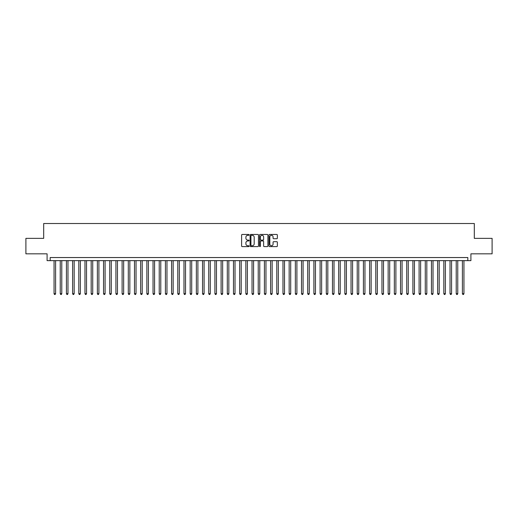 <?xml version="1.0" encoding="UTF-8"?>
<svg xmlns="http://www.w3.org/2000/svg" width="518" height="518" viewBox="0 0 518 518"><rect width="100%" height="100%" fill="white"/><g stroke="black" fill="none" stroke-linecap="round" stroke-linejoin="round"><path stroke-width="0.78" d="M249.1 234.881A0.427 0.427 0 0 0 248.679 234.46L242.223 234.46A0.609 0.609 0 0 0 241.615 235.068L241.615 245.998A0.609 0.609 0 0 0 242.223 246.607L248.679 246.607A0.427 0.427 0 0 0 249.1 246.179A0.427 0.427 0 0 0 248.679 245.752L247.844 245.752A1.942 1.942 0 0 1 245.895 243.81L245.895 242.903A1.942 1.942 0 0 1 247.844 240.954L248.679 240.954A0.427 0.427 0 0 0 249.1 240.533A0.427 0.427 0 0 0 248.679 240.106L247.844 240.106A1.942 1.942 0 0 1 245.895 238.163L245.895 237.25A1.942 1.942 0 0 1 247.844 235.308L248.679 235.308A0.427 0.427 0 0 0 249.1 234.881M276.748 238.74A0.609 0.609 0 0 0 277.357 238.131L277.357 235.068A0.609 0.609 0 0 0 276.748 234.46L269.58 234.46A0.609 0.609 0 0 0 268.978 235.068L268.978 245.998A0.609 0.609 0 0 0 269.58 246.607L276.748 246.607A0.609 0.609 0 0 0 277.357 245.998L277.357 242.294A0.609 0.609 0 0 0 276.748 241.686L273.679 241.686A0.609 0.609 0 0 0 273.077 242.294L273.077 244.127A1.625 1.625 0 0 1 271.451 245.752A1.625 1.625 0 0 1 269.826 244.127L269.826 236.933A1.625 1.625 0 0 1 271.451 235.308A1.625 1.625 0 0 1 273.077 236.933L273.077 238.131A0.609 0.609 0 0 0 273.679 238.74L276.748 238.74M467.819 260.638L470.907 260.638L470.907 253.833L492.1 253.833L492.1 238.364L474.313 238.364L474.313 223.517L43.687 223.517L43.687 238.364L25.9 238.364L25.9 253.833L47.093 253.833L47.093 260.638L467.819 260.638L467.819 257.543L50.181 257.543L50.181 260.638M258.469 235.068A0.609 0.609 0 0 0 257.86 234.46L250.693 234.46A0.609 0.609 0 0 0 250.09 235.068L250.09 245.998A0.609 0.609 0 0 0 250.693 246.607L257.86 246.607A0.609 0.609 0 0 0 258.469 245.998L258.469 235.068M260.14 234.46L267.307 234.46A0.609 0.609 0 0 1 267.91 235.068L267.91 245.998A0.609 0.609 0 0 1 267.307 246.607L264.238 246.607A0.609 0.609 0 0 1 263.63 245.998L263.63 241.563A0.609 0.609 0 0 0 263.021 240.954L260.988 240.954A0.609 0.609 0 0 0 260.379 241.563L260.379 246.179A0.427 0.427 0 0 1 259.958 246.607A0.427 0.427 0 0 1 259.531 246.179L259.531 235.068A0.609 0.609 0 0 1 260.14 234.46M251.366 235.308A0.427 0.427 0 0 0 250.939 235.735L250.939 245.331A0.427 0.427 0 0 0 251.366 245.752L252.247 245.752A1.942 1.942 0 0 0 254.189 243.81L254.189 237.25A1.942 1.942 0 0 0 252.247 235.308L251.366 235.308M263.63 236.966A1.625 1.625 0 0 0 262.004 235.34A1.625 1.625 0 0 0 260.379 236.966L260.379 239.497A0.609 0.609 0 0 0 260.988 240.106L263.021 240.106A0.609 0.609 0 0 0 263.63 239.497L263.63 236.966M54.053 260.638L54.053 293.68L55.601 293.68L55.601 260.638M55.601 293.68L55.135 294.483L54.513 294.483L54.053 293.68M60.237 260.638L60.237 293.68L61.784 293.68L61.784 260.638M61.784 293.68L61.318 294.483L60.703 294.483L60.237 293.68M66.427 260.638L66.427 293.68L67.975 293.68L67.975 260.638M67.975 293.68L67.508 294.483L66.887 294.483L66.427 293.68M72.611 260.638L72.611 293.68L74.158 293.68L74.158 260.638M74.158 293.68L73.698 294.483L73.077 294.483L72.611 293.68M78.801 260.638L78.801 293.68L80.348 293.68L80.348 260.638M80.348 293.68L79.882 294.483L79.267 294.483L78.801 293.68M84.984 260.638L84.984 293.68L86.532 293.68L86.532 260.638M86.532 293.68L86.072 294.483L85.451 294.483L84.984 293.68M91.174 260.638L91.174 293.68L92.722 293.68L92.722 260.638M92.722 293.68L92.256 294.483L91.641 294.483L91.174 293.68M97.358 260.638L97.358 293.68L98.906 293.68L98.906 260.638M98.906 293.68L98.446 294.483L97.824 294.483L97.358 293.68M103.548 260.638L103.548 293.68L105.096 293.68L105.096 260.638M105.096 293.68L104.63 294.483L104.014 294.483L103.548 293.68M109.738 260.638L109.738 293.68L111.279 293.68L111.279 260.638M111.279 293.68L110.82 294.483L110.198 294.483L109.738 293.68M115.922 260.638L115.922 293.68L117.469 293.68L117.469 260.638M117.469 293.68L117.003 294.483L116.388 294.483L115.922 293.68M122.112 260.638L122.112 293.68L123.66 293.68L123.66 260.638M123.66 293.68L123.193 294.483L122.572 294.483L122.112 293.68M128.296 260.638L128.296 293.68L129.843 293.68L129.843 260.638M129.843 293.68L129.377 294.483L128.762 294.483L128.296 293.68M134.486 260.638L134.486 293.68L136.033 293.68L136.033 260.638M136.033 293.68L135.567 294.483L134.945 294.483L134.486 293.68M140.669 260.638L140.669 293.68L142.217 293.68L142.217 260.638M142.217 293.68L141.757 294.483L141.136 294.483L140.669 293.68M146.859 260.638L146.859 293.68L148.407 293.68L148.407 260.638M148.407 293.68L147.941 294.483L147.319 294.483L146.859 293.68M153.043 260.638L153.043 293.68L154.591 293.68L154.591 260.638M154.591 293.68L154.131 294.483L153.509 294.483L153.043 293.68M159.233 260.638L159.233 293.68L160.781 293.68L160.781 260.638M160.781 293.68L160.315 294.483L159.699 294.483L159.233 293.68M165.417 260.638L165.417 293.68L166.964 293.68L166.964 260.638M166.964 293.68L166.505 294.483L165.883 294.483L165.417 293.68M171.607 260.638L171.607 293.68L173.154 293.68L173.154 260.638M173.154 293.68L172.688 294.483L172.073 294.483L171.607 293.68M177.797 260.638L177.797 293.68L179.338 293.68L179.338 260.638M179.338 293.68L178.878 294.483L178.257 294.483L177.797 293.68M183.981 260.638L183.981 293.68L185.528 293.68L185.528 260.638M185.528 293.68L185.062 294.483L184.447 294.483L183.981 293.68M190.171 260.638L190.171 293.68L191.712 293.68L191.712 260.638M191.712 293.68L191.252 294.483L190.63 294.483L190.171 293.68M196.354 260.638L196.354 293.68L197.902 293.68L197.902 260.638M197.902 293.68L197.436 294.483L196.821 294.483L196.354 293.68M202.544 260.638L202.544 293.68L204.092 293.68L204.092 260.638M204.092 293.68L203.626 294.483L203.004 294.483L202.544 293.68M208.728 260.638L208.728 293.68L210.276 293.68L210.276 260.638M210.276 293.68L209.809 294.483L209.194 294.483L208.728 293.68M214.918 260.638L214.918 293.68L216.466 293.68L216.466 260.638M216.466 293.68L216 294.483L215.378 294.483L214.918 293.68M221.102 260.638L221.102 293.68L222.649 293.68L222.649 260.638M222.649 293.68L222.19 294.483L221.568 294.483L221.102 293.68M227.292 260.638L227.292 293.68L228.839 293.68L228.839 260.638M228.839 293.68L228.373 294.483L227.758 294.483L227.292 293.68M233.476 260.638L233.476 293.68L235.023 293.68L235.023 260.638M235.023 293.68L234.563 294.483L233.942 294.483L233.476 293.68M239.666 260.638L239.666 293.68L241.213 293.68L241.213 260.638M241.213 293.68L240.747 294.483L240.132 294.483L239.666 293.68M245.849 260.638L245.849 293.68L247.397 293.68L247.397 260.638M247.397 293.68L246.937 294.483L246.315 294.483L245.849 293.68M252.039 260.638L252.039 293.68L253.587 293.68L253.587 260.638M253.587 293.68L253.121 294.483L252.506 294.483L252.039 293.68M258.229 260.638L258.229 293.68L259.771 293.68L259.771 260.638M259.771 293.68L259.311 294.483L258.689 294.483L258.229 293.68M264.413 260.638L264.413 293.68L265.961 293.68L265.961 260.638M265.961 293.68L265.494 294.483L264.879 294.483L264.413 293.68M270.603 260.638L270.603 293.68L272.151 293.68L272.151 260.638M272.151 293.68L271.685 294.483L271.063 294.483L270.603 293.68M276.787 260.638L276.787 293.68L278.334 293.68L278.334 260.638M278.334 293.68L277.868 294.483L277.253 294.483L276.787 293.68M282.977 260.638L282.977 293.68L284.524 293.68L284.524 260.638M284.524 293.68L284.058 294.483L283.437 294.483L282.977 293.68M289.161 260.638L289.161 293.68L290.708 293.68L290.708 260.638M290.708 293.68L290.242 294.483L289.627 294.483L289.161 293.68M295.351 260.638L295.351 293.68L296.898 293.68L296.898 260.638M296.898 293.68L296.432 294.483L295.81 294.483L295.351 293.68M301.534 260.638L301.534 293.68L303.082 293.68L303.082 260.638M303.082 293.68L302.622 294.483L302 294.483L301.534 293.68M307.724 260.638L307.724 293.68L309.272 293.68L309.272 260.638M309.272 293.68L308.806 294.483L308.191 294.483L307.724 293.68M313.908 260.638L313.908 293.68L315.456 293.68L315.456 260.638M315.456 293.68L314.996 294.483L314.374 294.483L313.908 293.68M320.098 260.638L320.098 293.68L321.646 293.68L321.646 260.638M321.646 293.68L321.179 294.483L320.564 294.483L320.098 293.68M326.288 260.638L326.288 293.68L327.829 293.68L327.829 260.638M327.829 293.68L327.37 294.483L326.748 294.483L326.288 293.68M332.472 260.638L332.472 293.68L334.019 293.68L334.019 260.638M334.019 293.68L333.553 294.483L332.938 294.483L332.472 293.68M338.662 260.638L338.662 293.68L340.203 293.68L340.203 260.638M340.203 293.68L339.743 294.483L339.122 294.483L338.662 293.68M344.846 260.638L344.846 293.68L346.393 293.68L346.393 260.638M346.393 293.68L345.927 294.483L345.312 294.483L344.846 293.68M351.036 260.638L351.036 293.68L352.583 293.68L352.583 260.638M352.583 293.68L352.117 294.483L351.495 294.483L351.036 293.68M357.219 260.638L357.219 293.68L358.767 293.68L358.767 260.638M358.767 293.68L358.301 294.483L357.685 294.483L357.219 293.68M363.409 260.638L363.409 293.68L364.957 293.68L364.957 260.638M364.957 293.68L364.491 294.483L363.869 294.483L363.409 293.68M369.593 260.638L369.593 293.68L371.141 293.68L371.141 260.638M371.141 293.68L370.681 294.483L370.059 294.483L369.593 293.68M375.783 260.638L375.783 293.68L377.331 293.68L377.331 260.638M377.331 293.68L376.864 294.483L376.243 294.483L375.783 293.68M381.967 260.638L381.967 293.68L383.514 293.68L383.514 260.638M383.514 293.68L383.055 294.483L382.433 294.483L381.967 293.68M388.157 260.638L388.157 293.68L389.704 293.68L389.704 260.638M389.704 293.68L389.238 294.483L388.623 294.483L388.157 293.68M394.34 260.638L394.34 293.68L395.888 293.68L395.888 260.638M395.888 293.68L395.428 294.483L394.807 294.483L394.34 293.68M400.531 260.638L400.531 293.68L402.078 293.68L402.078 260.638M402.078 293.68L401.612 294.483L400.997 294.483L400.531 293.68M406.721 260.638L406.721 293.68L408.262 293.68L408.262 260.638M408.262 293.68L407.802 294.483L407.18 294.483L406.721 293.68M412.904 260.638L412.904 293.68L414.452 293.68L414.452 260.638M414.452 293.68L413.986 294.483L413.37 294.483L412.904 293.68M419.094 260.638L419.094 293.68L420.642 293.68L420.642 260.638M420.642 293.68L420.176 294.483L419.554 294.483L419.094 293.68M425.278 260.638L425.278 293.68L426.826 293.68L426.826 260.638M426.826 293.68L426.359 294.483L425.744 294.483L425.278 293.68M431.468 260.638L431.468 293.68L433.016 293.68L433.016 260.638M433.016 293.68L432.549 294.483L431.928 294.483L431.468 293.68M437.652 260.638L437.652 293.68L439.199 293.68L439.199 260.638M439.199 293.68L438.733 294.483L438.118 294.483L437.652 293.68M443.842 260.638L443.842 293.68L445.389 293.68L445.389 260.638M445.389 293.68L444.923 294.483L444.302 294.483L443.842 293.68M450.025 260.638L450.025 293.68L451.573 293.68L451.573 260.638M451.573 293.68L451.113 294.483L450.492 294.483L450.025 293.68M456.216 260.638L456.216 293.68L457.763 293.68L457.763 260.638M457.763 293.68L457.297 294.483L456.682 294.483L456.216 293.68M462.399 260.638L462.399 293.68L463.947 293.68L463.947 260.638M463.947 293.68L463.487 294.483L462.865 294.483L462.399 293.68"/></g></svg>
